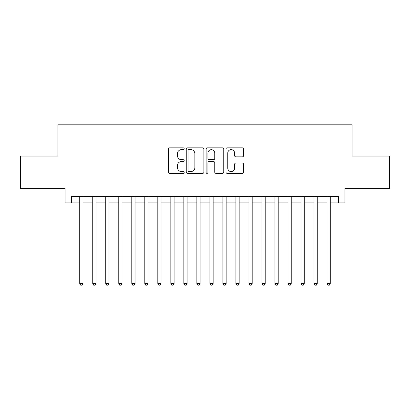 <?xml version="1.0" encoding="UTF-8"?>
<svg xmlns="http://www.w3.org/2000/svg" width="410" height="410" viewBox="0 0 410 410"><rect width="100%" height="100%" fill="white"/><g stroke="black" fill="none" stroke-linecap="round" stroke-linejoin="round"><path stroke-width="0.61" d="M184.177 148.733A0.897 0.897 0 0 0 183.28 147.841L169.704 147.841A1.276 1.276 0 0 0 168.428 149.117L168.428 172.113A1.276 1.276 0 0 0 169.704 173.394L183.28 173.394A0.897 0.897 0 0 0 184.177 172.497A0.897 0.897 0 0 0 183.28 171.605L181.522 171.605A4.09 4.09 0 0 1 177.438 167.516L177.438 165.599A4.09 4.09 0 0 1 181.522 161.509L183.28 161.509A0.897 0.897 0 0 0 184.177 160.617A0.897 0.897 0 0 0 183.28 159.721L181.522 159.721A4.09 4.09 0 0 1 177.438 155.631L177.438 153.719A4.09 4.09 0 0 1 181.522 149.629L183.28 149.629A0.897 0.897 0 0 0 184.177 148.733M242.336 156.845A1.276 1.276 0 0 0 243.617 155.569L243.617 149.117A1.276 1.276 0 0 0 242.336 147.841L227.263 147.841A1.276 1.276 0 0 0 225.987 149.117L225.987 172.113A1.276 1.276 0 0 0 227.263 173.394L242.336 173.394A1.276 1.276 0 0 0 243.617 172.113L243.617 164.323A1.276 1.276 0 0 0 242.336 163.042L235.888 163.042A1.276 1.276 0 0 0 234.607 164.323L234.607 168.187A3.418 3.418 0 0 1 231.189 171.605A3.418 3.418 0 0 1 227.775 168.187L227.775 153.048A3.418 3.418 0 0 1 231.189 149.629A3.418 3.418 0 0 1 234.607 153.048L234.607 155.569A1.276 1.276 0 0 0 235.888 156.845L242.336 156.845M71.586 202.919L71.586 196.41L338.414 196.41L338.414 202.919L344.923 202.919L344.923 188.6L389.5 188.6L389.5 156.061L352.077 156.061L352.077 124.824L57.923 124.824L57.923 156.061L20.5 156.061L20.5 188.6L65.077 188.6L65.077 202.919L79.724 202.919M203.883 149.117A1.276 1.276 0 0 0 202.607 147.841L187.529 147.841A1.276 1.276 0 0 0 186.253 149.117L186.253 172.113A1.276 1.276 0 0 0 187.529 173.394L202.607 173.394A1.276 1.276 0 0 0 203.883 172.113L203.883 149.117M207.393 147.841L222.471 147.841A1.276 1.276 0 0 1 223.747 149.117L223.747 172.113A1.276 1.276 0 0 1 222.471 173.394L216.019 173.394A1.276 1.276 0 0 1 214.743 172.113L214.743 162.785A1.276 1.276 0 0 0 213.466 161.509L209.182 161.509A1.276 1.276 0 0 0 207.906 162.785L207.906 172.497A0.897 0.897 0 0 1 207.014 173.394A0.897 0.897 0 0 1 206.117 172.497L206.117 149.117A1.276 1.276 0 0 1 207.393 147.841M82.974 202.919L92.737 202.919M95.991 202.919L105.754 202.919M109.009 202.919L118.772 202.919M122.026 202.919L131.784 202.919M135.039 202.919L144.802 202.919M148.056 202.919L157.819 202.919M161.074 202.919L170.832 202.919M174.086 202.919L183.849 202.919M187.103 202.919L196.867 202.919M200.121 202.919L209.879 202.919M213.133 202.919L222.896 202.919M226.151 202.919L235.914 202.919M239.168 202.919L248.926 202.919M252.181 202.919L261.944 202.919M265.198 202.919L274.961 202.919M278.216 202.919L287.974 202.919M291.228 202.919L300.991 202.919M304.246 202.919L314.009 202.919M317.263 202.919L327.026 202.919M330.276 202.919L338.414 202.919M188.933 149.629A0.897 0.897 0 0 0 188.041 150.521L188.041 170.709A0.897 0.897 0 0 0 188.933 171.605L190.788 171.605A4.09 4.09 0 0 0 194.873 167.516L194.873 153.719A4.09 4.09 0 0 0 190.788 149.629L188.933 149.629M214.743 153.109A3.418 3.418 0 0 0 211.324 149.691A3.418 3.418 0 0 0 207.906 153.109L207.906 158.445A1.276 1.276 0 0 0 209.182 159.721L213.466 159.721A1.276 1.276 0 0 0 214.743 158.445L214.743 153.109M82.974 196.41L82.974 283.484L79.724 283.484L79.724 196.41M82.974 283.484L82 285.175L80.698 285.175L79.724 283.484M95.991 196.41L95.991 283.484L92.737 283.484L92.737 196.41M95.991 283.484L95.017 285.175L93.716 285.175L92.737 283.484M109.009 196.41L109.009 283.484L105.754 283.484L105.754 196.41M109.009 283.484L108.03 285.175L106.728 285.175L105.754 283.484M122.026 196.41L122.026 283.484L118.772 283.484L118.772 196.41M122.026 283.484L121.047 285.175L119.746 285.175L118.772 283.484M135.039 196.41L135.039 283.484L131.784 283.484L131.784 196.41M135.039 283.484L134.065 285.175L132.763 285.175L131.784 283.484M148.056 196.41L148.056 283.484L144.802 283.484L144.802 196.41M148.056 283.484L147.077 285.175L145.775 285.175L144.802 283.484M161.074 196.41L161.074 283.484L157.819 283.484L157.819 196.41M161.074 283.484L160.095 285.175L158.793 285.175L157.819 283.484M174.086 196.41L174.086 283.484L170.832 283.484L170.832 196.41M174.086 283.484L173.112 285.175L171.81 285.175L170.832 283.484M187.103 196.41L187.103 283.484L183.849 283.484L183.849 196.41M187.103 283.484L186.125 285.175L184.823 285.175L183.849 283.484M200.121 196.41L200.121 283.484L196.867 283.484L196.867 196.41M200.121 283.484L199.142 285.175L197.84 285.175L196.867 283.484M213.133 196.41L213.133 283.484L209.879 283.484L209.879 196.41M213.133 283.484L212.16 285.175L210.858 285.175L209.879 283.484M226.151 196.41L226.151 283.484L222.896 283.484L222.896 196.41M226.151 283.484L225.177 285.175L223.875 285.175L222.896 283.484M239.168 196.41L239.168 283.484L235.914 283.484L235.914 196.41M239.168 283.484L238.189 285.175L236.888 285.175L235.914 283.484M252.181 196.41L252.181 283.484L248.926 283.484L248.926 196.41M252.181 283.484L251.207 285.175L249.905 285.175L248.926 283.484M265.198 196.41L265.198 283.484L261.944 283.484L261.944 196.41M265.198 283.484L264.224 285.175L262.923 285.175L261.944 283.484M278.216 196.41L278.216 283.484L274.961 283.484L274.961 196.41M278.216 283.484L277.237 285.175L275.935 285.175L274.961 283.484M291.228 196.41L291.228 283.484L287.974 283.484L287.974 196.41M291.228 283.484L290.254 285.175L288.953 285.175L287.974 283.484M304.246 196.41L304.246 283.484L300.991 283.484L300.991 196.41M304.246 283.484L303.272 285.175L301.97 285.175L300.991 283.484M317.263 196.41L317.263 283.484L314.009 283.484L314.009 196.41M317.263 283.484L316.284 285.175L314.982 285.175L314.009 283.484M330.276 196.41L330.276 283.484L327.026 283.484L327.026 196.41M330.276 283.484L329.302 285.175L328 285.175L327.026 283.484"/></g></svg>

